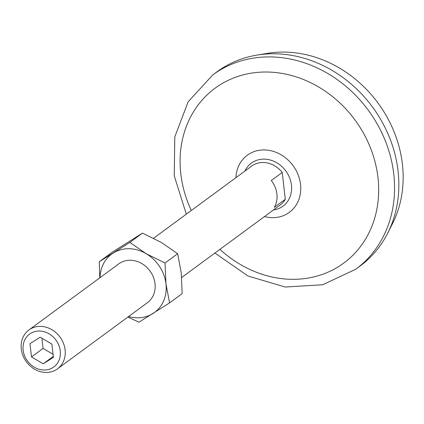 <?xml version="1.0" encoding="UTF-8"?>
<svg xmlns="http://www.w3.org/2000/svg" width="424" height="424" viewBox="0 0 424 424"><rect width="100%" height="100%" fill="white"/><g stroke="black" fill="none" stroke-linecap="round" stroke-linejoin="round"><path stroke-width="0.64" d="M100.022 277.656A36.188 31.302 53.7 0 1 113.272 253.022A36.188 31.302 53.7 0 1 146.137 253.674L129.877 242.411L99.28 261.709L111.904 252.423L142.496 233.126L161.374 242.464L177.635 253.722L181.218 272.706L182.182 293.615L169.558 302.9L165.98 283.916A36.188 31.302 53.7 0 1 152.953 313.506A36.188 31.302 53.7 0 1 128.615 316.521M129.877 242.411L142.496 233.126M165.016 263.007L146.137 253.674A36.188 31.302 53.7 0 1 165.98 283.916L165.016 263.007L177.635 253.722M127.863 317.078L138.966 322.192L169.558 302.9M153.599 238.246L251.671 166.091A24.126 20.866 53.7 0 1 263.346 162.498A24.126 20.866 53.7 0 1 282.241 172.451L271.27 180.523A24.126 20.866 53.7 0 1 274.333 207.373L285.299 199.307A24.126 20.866 53.7 0 1 280.264 204.962L181.673 277.492M99.28 261.709L99.788 277.831M29.987 343.647L31.503 356.944L43.216 363.813L53.413 357.379L51.898 344.081L40.185 337.218L29.987 343.647M41.918 338.235L43.084 348.427L31.503 356.944M28.901 329.983L118.815 263.829A24.126 20.866 53.7 0 1 130.491 260.235A24.126 20.866 53.7 0 1 153.334 277.031A24.126 20.866 53.7 0 1 147.409 302.699L57.494 368.848A24.126 20.866 53.7 0 1 26.383 361.783A24.126 20.866 53.7 0 1 28.901 329.983A24.126 20.866 53.7 0 1 40.572 326.385A24.126 20.866 53.7 0 1 63.415 343.186A24.126 20.866 53.7 0 1 57.494 368.848M39.48 331.017A20.426 17.67 53.7 0 1 58.878 360.58A20.426 17.67 53.7 0 1 26.744 359.944A20.426 17.67 53.7 0 1 39.48 331.017M186.316 214.173L174.238 175.806L174.799 136.888L188.108 101.861L212.769 74.91L217.035 71.773A120.628 104.341 53.7 0 1 256.88 55.109L267.406 53.36A115.349 99.778 53.7 0 1 285.114 52.099A115.349 99.778 53.7 0 1 383.593 111.268A115.349 99.778 53.7 0 1 392.571 223.496L387.769 233.025A120.628 104.341 53.7 0 1 359.997 266.102L355.736 269.245L322.664 284.764L285.262 287.043L247.945 275.992L214.91 253.043M256.88 55.109A120.628 104.341 53.7 0 1 275.399 53.784A120.628 104.341 53.7 0 1 378.383 115.662A120.628 104.341 53.7 0 1 387.769 233.025M191.325 210.489A108.565 93.911 53.7 0 1 267.565 72.027A108.565 93.911 53.7 0 1 375.304 215.975A108.565 93.911 53.7 0 1 219.918 249.354M285.299 199.307L282.241 172.451M43.084 348.427L53.058 354.279M53.302 356.393L43.216 363.813M212.769 74.91A120.628 104.341 53.7 0 1 271.132 56.927A120.628 104.341 53.7 0 1 385.358 140.922A120.628 104.341 53.7 0 1 355.736 269.245M235.908 177.688A35.468 30.682 53.7 0 1 264.465 149.937A35.468 30.682 53.7 0 1 300.764 188.436A35.468 30.682 53.7 0 1 264.502 216.558M244.908 171.068A26.707 23.103 53.7 0 1 264.284 159.133A26.707 23.103 53.7 0 1 291.177 183.301A26.707 23.103 53.7 0 1 273.501 209.938"/></g></svg>
